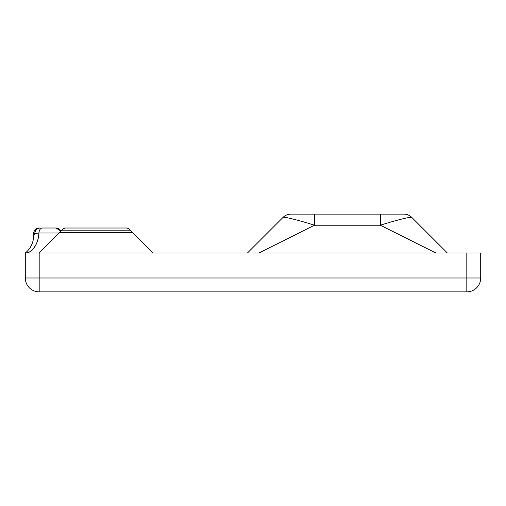 <?xml version="1.0" encoding="UTF-8"?>
<svg xmlns="http://www.w3.org/2000/svg" width="506" height="506" viewBox="0 0 506 506"><rect width="100%" height="100%" fill="white"/><g stroke="black" fill="none" stroke-linecap="round" stroke-linejoin="round"><path stroke-width="0.76" d="M56.678 235.505L39.183 253L39.183 277.99L466.817 277.99L466.817 291.873A13.883 13.883 0 0 0 480.7 277.99L466.817 277.99L466.817 253L466.817 277.99L39.183 277.99L39.183 253L480.7 253L480.7 277.99L480.7 253L153.033 253L132.439 232.406L59.778 232.406L61.397 230.787L130.82 230.787L132.439 232.406L59.778 232.406L63.364 228.82L65.325 228.01L126.892 228.01L65.325 228.01L126.892 228.01L128.853 228.82L132.439 232.406L130.82 230.787L61.397 230.787L39.183 253L25.3 253L25.3 277.99L25.3 253A22.213 22.213 51.3 0 0 33.63 235.657L33.63 233.563L34.832 233.563L33.63 235.657L33.63 233.563L33.63 235.657L34.832 233.563L38.905 233.007A22.213 13.668 -90 0 1 25.3 253C31.644 253.784 38.747 243.348 38.905 233.007L59.177 233.007L38.905 233.007L38.943 232.526M466.817 291.873L39.183 291.873A13.883 13.883 90 0 1 25.3 277.99A13.883 13.883 0 0 0 39.183 291.873L39.183 277.99L25.3 277.99L39.183 277.99L39.183 291.873L466.817 291.873L466.817 277.99L480.7 277.99A13.883 13.883 0 0 1 466.817 291.873M303.708 230.622L314.485 225.233L314.485 214.127L290.925 214.127L403.902 214.127L380.341 214.127L380.341 225.233L314.485 225.233L258.945 253L314.485 225.233L258.945 253L253.835 253M33.972 234.98L34.3 234.392M39.183 228.01L39.904 228.01A5.553 5.073 90 0 0 34.832 233.563C35.154 230.211 36.849 228.364 39.904 228.01L39.183 228.01A5.553 5.553 0 0 0 33.63 233.563C33.984 230.211 35.837 228.364 39.183 228.01C35.837 228.364 33.984 230.211 33.63 233.563L38.905 233.007C39.259 229.952 40.398 228.282 42.302 228.01L55.983 228.01A5.553 5.553 0 0 1 61.005 231.185L55.983 228.01M391.182 230.654L396.369 233.247M402.036 236.081L406.166 238.149M411.682 240.9L415.685 242.905M419.575 244.853L423.307 246.713M426.507 248.313L429.322 249.724M431.669 250.894L380.341 225.233L435.875 253L441.023 253M275.378 244.784L279.034 242.956M284.068 240.439L288.199 238.377M293.303 235.821L298.085 233.43M283.069 217.378L247.447 253L283.069 217.378C284.783 216.568 302.379 221.312 314.485 225.233C299.944 220.534 283.866 216.505 283.069 217.378A11.107 11.107 0 0 1 290.925 214.127A11.107 11.107 0 0 0 283.069 217.378M442.389 253L447.38 253L411.757 217.378L447.38 253L411.757 217.378L447.38 253L445.773 253M444.907 253L444.527 253M443.111 253L442.484 253M440.397 253L435.875 253M251.608 253L250.451 253M249.92 253L252.336 253M283.986 217.295L283.455 217.289M290.918 214.127L403.902 214.127A11.107 11.107 0 0 1 411.757 217.378C410.942 216.505 394.882 220.534 380.341 225.233C392.327 221.35 410.031 216.562 411.757 217.378C409.569 215.259 406.95 214.177 403.902 214.127A11.107 11.107 0 0 1 408.152 214.968M139.118 239.085L144.393 244.36M145.494 245.461L147.879 247.845M150.877 250.843L135.741 235.707M132.439 232.406L153.033 253L25.3 253L39.183 253L46.678 245.505M47.798 244.385L53.092 239.091M39.183 253L63.364 228.82L65.325 228.01L126.892 228.01L128.853 228.82M25.3 253L25.3 253A22.213 22.213 0 0 0 33.63 235.657M380.341 214.127L380.341 225.233L314.485 225.233L311.848 224.417M286.744 217.669L285.833 217.517M64.294 228.206L63.364 228.82L64.287 228.206M39.107 231.603L39.335 230.799M39.847 229.699L40.17 229.218"/></g></svg>
